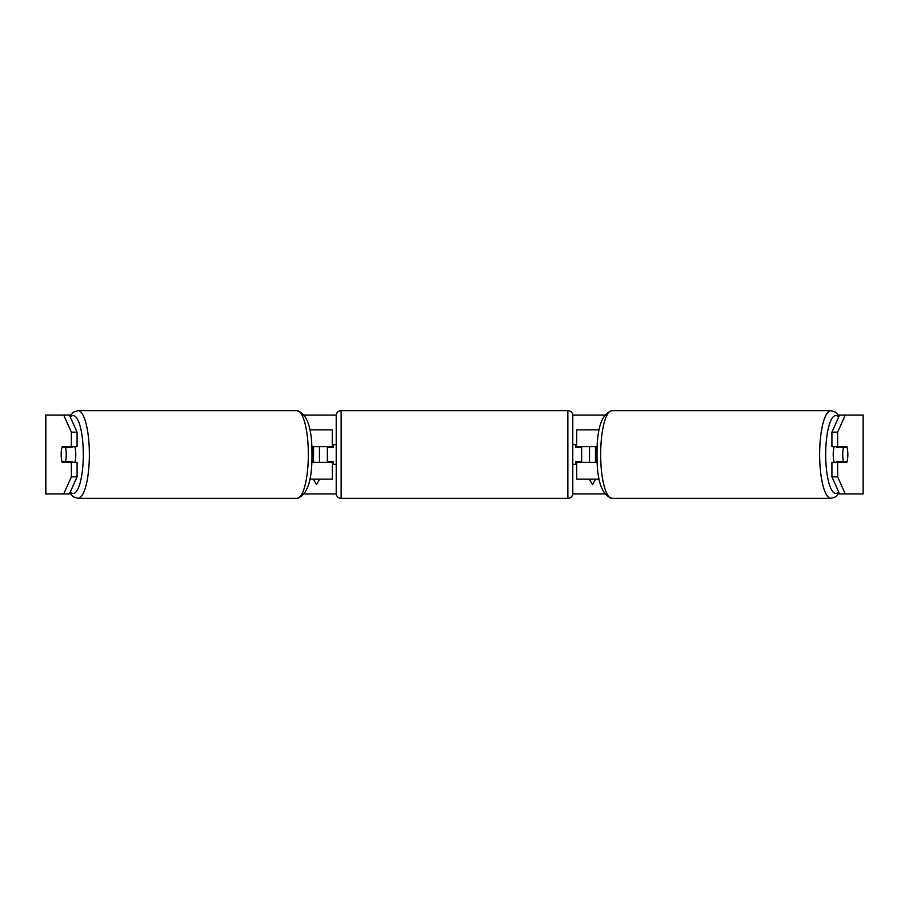 <?xml version="1.0" encoding="UTF-8"?>
<svg xmlns="http://www.w3.org/2000/svg" width="909" height="909" viewBox="0 0 909 909"><rect width="100%" height="100%" fill="white"/><g stroke="black" fill="none" stroke-linecap="round" stroke-linejoin="round"><path stroke-width="1.36" d="M332.274 447.603L332.274 446.614L311.776 446.614M332.274 446.614L332.274 429.855L309.81 429.855M309.81 479.145L332.274 479.145L332.274 461.397M327.354 462.386L327.354 446.614M311.776 462.386L332.274 462.386M599.19 429.855L576.726 429.855L576.726 446.614L597.224 446.614M599.19 479.145L576.726 479.145L576.726 461.397M581.646 462.386L581.646 461.397L575.738 461.397L575.738 464.351L572.784 464.351M581.646 461.397L581.646 446.614M576.726 447.603L576.726 446.614M597.224 462.386L576.726 462.386M834.235 462.386A9.851 2.557 -90 0 1 833.212 454.5A9.851 2.557 -90 0 1 834.235 446.614M842.734 454.5A9.851 2.557 -90 0 1 843.461 447.603L847.108 447.603A9.851 2.557 -90 0 1 847.836 454.5A9.851 2.557 -90 0 1 847.108 461.397L843.461 461.397A9.851 2.557 -90 0 1 842.734 454.5M837.087 446.614A9.851 2.557 -90 0 0 836.791 447.603L843.461 447.603M840.143 446.614A9.851 2.557 -90 0 1 840.439 447.603M840.439 461.397A9.851 2.557 -90 0 1 840.143 462.386M837.087 462.386A9.851 2.557 -90 0 1 836.791 461.397L843.461 461.397M597.168 461.397L596.872 461.397A9.851 2.557 -90 0 1 596.145 454.5A9.851 2.557 -90 0 1 596.872 447.603L597.168 447.603M69.425 415.072L77.083 432.15L71.368 432.15L63.721 415.072L70.527 415.072M304.447 415.072L336.25 415.072M572.75 415.072L604.553 415.072M838.473 415.072L845.279 415.072L837.632 432.15L831.917 432.15L839.575 415.072M63.721 415.072L45.45 415.072L45.45 493.928L63.721 493.928L71.368 476.85L77.083 476.85L69.425 493.928L63.721 493.928L70.527 493.928M304.447 493.928L336.25 493.928M572.75 493.928L604.553 493.928M838.473 493.928L845.279 493.928L839.575 493.928L831.917 476.85L831.917 462.386L837.632 462.386L837.632 476.85L845.279 493.928L863.152 493.928L863.152 415.072L845.279 415.072M595.668 479.145L592.498 484.645L589.316 479.145M589.532 462.386L589.532 446.614M595.452 462.386L595.452 446.614M313.548 462.386L313.548 446.614M319.468 462.386L319.468 446.614M313.332 479.145L316.502 484.645L319.684 479.145M863.152 415.072L863.152 493.928M831.917 432.15L831.917 446.614L837.632 446.614L837.632 432.15M837.632 446.614L846.813 446.614A9.851 2.557 -90 0 1 846.813 462.386L837.632 462.386M831.917 476.85L837.632 476.85M841.098 462.386A9.851 2.557 90 0 0 841.393 461.397M841.393 447.603A9.851 2.557 90 0 0 841.098 446.614M67.607 447.603A9.851 2.557 90 0 1 67.902 446.614M67.902 462.386A9.851 2.557 90 0 1 67.607 461.397M77.083 476.85L77.083 462.386L71.368 462.386L71.368 476.85M71.368 432.15L71.368 446.614L77.083 446.614L77.083 432.15M71.368 446.614L62.187 446.614A9.851 2.557 -90 0 0 61.164 454.5A9.851 2.557 -90 0 0 62.187 462.386L71.368 462.386M74.765 462.386A9.851 2.557 -90 0 0 75.788 454.5A9.851 2.557 -90 0 0 74.765 446.614M65.539 461.397A9.851 2.557 -90 0 0 66.266 454.5A9.851 2.557 -90 0 0 65.539 447.603L61.892 447.603A9.851 2.557 -90 0 0 61.164 454.5A9.851 2.557 -90 0 0 61.892 461.397L72.209 461.397A9.851 2.557 -90 0 1 71.913 462.386M68.561 461.397A9.851 2.557 -90 0 0 68.857 462.386M65.539 447.603L72.209 447.603A9.851 2.557 -90 0 0 71.913 446.614M68.857 446.614A9.851 2.557 -90 0 0 68.561 447.603M311.832 461.397L312.128 461.397A9.851 2.557 -90 0 0 312.855 454.5A9.851 2.557 -90 0 0 312.128 447.603L311.832 447.603M341.148 410.641A4.931 4.931 0 0 0 336.216 415.561L336.216 493.439A4.931 4.931 0 0 0 341.148 498.359L567.852 498.359A4.931 4.931 0 0 0 572.784 493.439L572.784 415.561A4.931 4.931 0 0 0 567.852 410.641L341.148 410.641L341.148 498.359M581.646 447.603L575.738 447.603L575.738 444.649L572.784 444.649M336.216 444.649L333.262 444.649L333.262 447.603L327.354 447.603M327.354 461.397L333.262 461.397L333.262 464.351L336.216 464.351M830.996 498.359L612.018 498.359A43.859 11.351 -90 0 1 600.667 454.5A43.859 11.351 -90 0 1 612.018 410.641L830.996 410.641A43.859 11.351 90 0 0 819.645 454.5A43.859 11.351 90 0 0 830.996 498.359L835.701 496.791L839.132 492.939M838.632 491.826A38.939 10.079 -90 0 1 825.69 454.5A38.939 10.079 -90 0 1 838.632 417.174M45.848 493.928L45.848 415.072M78.004 498.359L296.982 498.359A43.859 11.351 -90 0 0 308.333 454.5A43.859 11.351 -90 0 0 296.982 410.641L78.004 410.641A43.859 11.351 90 0 1 89.355 454.5A43.859 11.351 90 0 1 78.004 498.359L73.299 496.791L69.868 492.939M70.368 491.826A38.939 10.079 -90 0 0 83.31 454.5A38.939 10.079 -90 0 0 70.368 417.174M567.852 498.359L567.852 410.641M830.996 410.641L835.701 412.209L839.132 416.061M612.018 410.641C601.792 413.663 596.781 428.287 597.02 454.5C596.781 480.713 601.792 495.337 612.018 498.359M296.982 498.359C307.208 495.337 312.219 480.713 311.98 454.5C312.219 428.287 307.208 413.663 296.982 410.641M78.004 410.641L73.299 412.209L69.868 416.061"/></g></svg>
